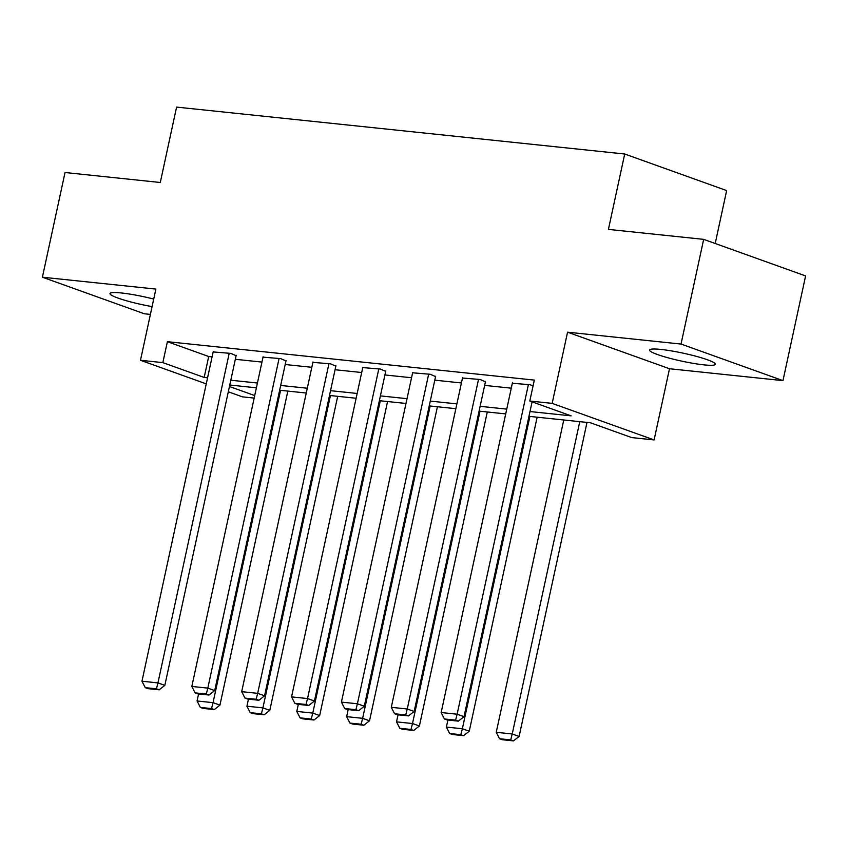 <?xml version="1.0" encoding="UTF-8"?>
<svg xmlns="http://www.w3.org/2000/svg" width="848" height="848" viewBox="0 0 848 848"><rect width="100%" height="100%" fill="white"/><g stroke="black" fill="none" stroke-linecap="round" stroke-linejoin="round"><path stroke-width="1.27" d="M153.711 299.068A33.666 4.039 -167.8 0 0 121.423 292.973A33.666 4.039 -167.8 0 0 110.007 293.567A33.666 4.039 -167.8 0 0 152.089 306.605M703.946 364.863A33.666 4.039 -167.8 0 0 715.362 364.269A33.666 4.039 -167.8 0 0 696.558 356.414A33.666 4.039 -167.8 0 0 660.963 349.44A33.666 4.039 -167.8 0 0 649.547 350.044A33.666 4.039 -167.8 0 0 668.351 357.888A33.666 4.039 -167.8 0 0 703.946 364.863M254.177 398.072L242.411 396.843L228.313 391.787M715.203 243.503L726.651 190.577L624.711 154.007L176.585 107.102L160.283 182.49L65.031 172.515L42.4 277.211L144.33 313.771L150.393 314.407M624.711 154.007L608.419 229.395L703.67 239.359L805.6 275.929L782.969 380.625L681.029 344.055L567.556 332.183L552.165 403.372L654.105 439.932L631.728 437.589L590.399 422.77L528.951 416.336M567.556 332.183L669.496 368.742L782.969 380.625M669.496 368.742L654.105 439.932M703.67 239.359L681.029 344.055M529.989 411.545L571.117 415.849L529.799 401.03L534.325 380.095L167.385 341.68L208.703 356.51L212.095 356.86M235.331 359.298L261.958 362.075M285.204 364.513L311.82 367.301M335.066 369.728L361.683 372.516M384.928 374.954L411.545 377.742M434.791 380.169L461.407 382.957M484.653 385.395L511.28 388.172M533.085 385.819L530 384.716L512.34 383.254M485.427 381.801L480.138 379.491L462.478 378.028M435.565 376.576L430.275 374.275L412.616 372.813M385.702 371.36L380.413 369.06L362.753 367.587M335.84 366.135L330.55 363.834L312.891 362.372M285.977 360.919L280.688 358.619L263.028 357.156M236.115 355.704L230.826 353.393L213.166 351.931M206.255 383.879L140.482 360.283L155.873 289.083L42.4 277.211M140.482 360.283L162.848 362.626L204.177 377.445L207.569 377.795M167.385 341.68L162.848 362.626M529.799 401.03L552.165 403.372M229.448 386.508L254.718 395.571M505.715 413.909L479.088 411.121M455.853 408.683L429.226 405.895M405.991 403.468L379.363 400.68M356.128 398.253L329.501 395.465M306.255 393.027L279.639 390.239M256.393 387.812L229.776 385.024M230.804 380.233L257.432 383.02M280.667 385.448L307.294 388.236M330.54 390.674L357.156 393.461M380.402 395.889L407.019 398.677M430.265 401.104L456.881 403.892M480.127 406.33L506.744 409.118M208.703 356.51L204.177 377.445M528.399 384.547L457.125 714.207L464.015 716.677L532.088 401.857M512.425 382.872L441.151 712.532L457.125 714.207L455.62 720.143L444.437 718.977L447.193 719.963L458.376 721.129L455.62 720.143M464.015 716.677L458.376 721.129M444.437 718.977L441.151 712.532M579.756 421.657L512.224 733.976L496.25 732.301L563.772 419.983M510.719 739.912L499.536 738.735L502.292 739.721L513.475 740.898L510.719 739.912L512.224 733.976L519.114 736.446L587.007 422.41M496.25 732.301L499.536 738.735M513.475 740.898L519.114 736.446M478.537 379.332L407.263 708.992L414.153 711.461L485.512 381.42M462.563 377.657L391.288 707.317L407.263 708.992L405.757 714.928L394.574 713.751L397.32 714.737L408.513 715.913L405.757 714.928M414.153 711.461L408.513 715.913M394.574 713.751L391.288 707.317M428.675 374.106L357.4 703.776L364.29 706.246L435.649 376.205M412.7 372.431L341.415 702.102L357.4 703.776L355.895 709.702L344.701 708.536L347.457 709.522L358.651 710.698L355.895 709.702M364.29 706.246L358.651 710.698M344.701 708.536L341.415 702.102M529.894 416.432L462.361 728.75L446.387 727.086L447.903 720.037M460.856 734.686L449.673 733.52L452.419 734.506L463.612 735.672L460.856 734.686L462.361 728.75L469.251 731.22L537.144 417.195M446.387 727.086L449.673 733.52M463.612 735.672L469.251 731.22M480.021 411.216L412.499 723.535L396.514 721.86L398.041 714.822M410.994 729.471L399.8 728.294L402.556 729.291L413.75 730.457L410.994 729.471L412.499 723.535L419.389 726.005L487.282 411.98M396.514 721.86L399.8 728.294M413.75 730.457L419.389 726.005M378.812 368.891L307.538 698.551L314.428 701.02L385.787 370.979M362.838 367.216L291.553 696.876L307.538 698.551L306.033 704.487L294.839 703.31L297.595 704.306L308.789 705.472L306.033 704.487M314.428 701.02L308.789 705.472M294.839 703.31L291.553 696.876M328.95 363.665L257.675 693.335L264.565 695.805L335.925 365.764M312.965 362.001L241.691 691.661L257.675 693.335L256.17 699.271L244.977 698.095L247.733 699.081L258.926 700.257L256.17 699.271M264.565 695.805L258.926 700.257M244.977 698.095L241.691 691.661M279.087 358.45L207.813 688.11L214.703 690.579L286.062 360.538M263.103 356.775L191.828 686.445L207.813 688.11L206.308 694.046L195.114 692.88L197.87 693.865L209.064 695.031L206.308 694.046M214.703 690.579L209.064 695.031M195.114 692.88L191.828 686.445M430.159 406.001L362.637 718.32L346.652 716.645L348.178 709.596M361.131 724.245L349.938 723.079L352.694 724.065L363.887 725.241L361.131 724.245L362.637 718.32L369.527 720.789L437.42 406.754M346.652 716.645L349.938 723.079M363.887 725.241L369.527 720.789M380.296 400.775L312.774 713.094L296.789 711.419L298.316 704.381M311.269 719.03L300.075 717.864L302.831 718.85L314.025 720.016L311.269 719.03L312.774 713.094L319.664 715.564L387.557 401.539M296.789 711.419L300.075 717.864M314.025 720.016L319.664 715.564M330.434 395.56L262.912 707.879L246.927 706.204L248.453 699.155M261.407 713.815L250.213 712.638L252.969 713.624L264.163 714.8L261.407 713.815L262.912 707.879L269.802 710.348L337.695 396.323M246.927 706.204L250.213 712.638M264.163 714.8L269.802 710.348M229.225 353.234L157.951 682.894L164.841 685.364L236.189 355.323M213.24 351.56L141.966 681.22L157.951 682.894L156.445 688.83L145.252 687.654L148.008 688.65L159.201 689.816L156.445 688.83M164.841 685.364L159.201 689.816M145.252 687.654L141.966 681.22M280.571 390.334L213.049 702.653L197.065 700.989L198.591 693.94M211.544 708.589L200.351 707.423L203.107 708.409L214.3 709.585L211.544 708.589L213.049 702.653L219.939 705.133L287.832 391.098M197.065 700.989L200.351 707.423M214.3 709.585L219.939 705.133"/></g></svg>
